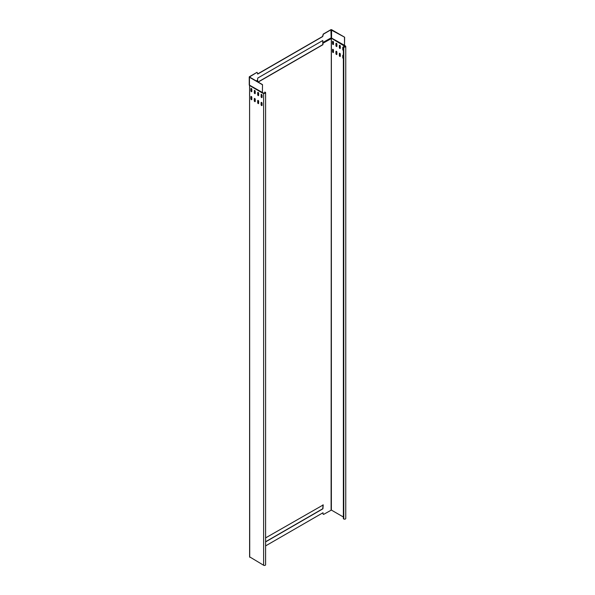 <?xml version="1.0" encoding="UTF-8"?>
<svg xmlns="http://www.w3.org/2000/svg" width="595" height="595" viewBox="0 0 595 595"><rect width="100%" height="100%" fill="white"/><g stroke="black" fill="none" stroke-linecap="round" stroke-linejoin="round"><path stroke-width="0.89" d="M254.288 90.745A0.677 0.387 60 0 1 255.24 91.295L255.24 93.341A0.677 0.387 60 0 1 254.288 92.79L254.422 90.663A0.677 0.387 60 0 1 254.496 90.41M255.158 93.601A0.677 0.387 -120 0 1 254.422 92.716L254.422 90.663M264.716 93.244L264.716 92.084L265.125 92.322A0.967 0.558 180 0 1 265.407 92.716A0.967 0.558 180 0 1 264.812 93.229A0.967 0.558 180 0 1 263.756 93.103L262.901 92.768M261.101 102.682A0.677 0.387 60 0 1 262.053 103.233L262.053 105.278A0.677 0.387 60 0 1 261.101 104.727L261.101 102.682L261.235 104.646A0.677 0.387 -120 0 0 261.978 105.538M261.101 94.679A0.677 0.387 60 0 1 262.053 95.23L262.053 97.275A0.677 0.387 60 0 1 261.101 96.725L261.235 94.598L261.235 96.65A0.677 0.387 -120 0 0 261.978 97.535M257.695 100.711A0.677 0.387 60 0 1 258.647 101.262L258.647 103.314A0.677 0.387 60 0 1 257.695 102.757L257.695 100.711L257.828 102.682A0.677 0.387 -120 0 0 258.565 103.567M257.695 92.716A0.677 0.387 60 0 1 258.647 93.266L258.647 95.312A0.677 0.387 60 0 1 257.695 94.761L257.695 92.716L257.828 94.679A0.677 0.387 -120 0 0 258.565 95.564M254.288 98.748A0.677 0.387 60 0 1 255.24 99.298L255.24 101.343A0.677 0.387 60 0 1 254.288 100.793L254.288 98.748L254.422 100.711A0.677 0.387 -120 0 0 255.158 101.604M250.874 96.777A0.677 0.387 60 0 1 251.834 97.327L251.834 99.372A0.677 0.387 60 0 1 250.874 98.822L250.874 96.777L251.016 98.748A0.677 0.387 -120 0 0 251.752 99.633M250.874 88.774A0.677 0.387 60 0 1 251.834 89.324L251.834 91.377A0.677 0.387 60 0 1 250.874 90.827L250.874 88.774L251.016 90.745A0.677 0.387 -120 0 0 251.752 91.63M344.49 37.284L344.498 45.324L344.631 37.21L330.894 29.832L331.17 37.842L322.959 42.438L322.921 44.707L258.141 82.11M323.033 512.764L323.055 514.095L323.606 514.407L331.37 510.079L343.367 517.003M323.197 514.169L322.921 512.801L265.601 545.898M256.192 80.987L257.523 80.221L257.761 81.887M265.601 537.895L323.197 504.954L322.921 508.799L265.601 541.896M265.601 541.74L322.788 508.718L323.033 504.761M322.795 40.534L322.788 44.632L258.007 82.028M343.367 518.736L343.776 518.974A1.16 0.669 0 0 0 345.041 519.115A1.16 0.669 0 0 0 345.755 518.498L345.755 46.432A1.16 0.669 180 0 1 345.041 47.05A1.16 0.669 180 0 1 343.776 46.908L343.367 46.67L343.367 518.736M343.367 46.67L343.917 46.827A0.967 0.558 0 0 0 344.966 46.953A0.967 0.558 0 0 0 345.561 46.432A0.967 0.558 0 0 0 345.279 46.038L344.617 45.287M343.367 58.466A0.677 0.387 60 0 1 342.757 57.581L342.757 55.536A0.677 0.387 60 0 1 343.367 55.365M343.367 50.463A0.677 0.387 60 0 1 342.757 49.586L342.757 47.541A0.677 0.387 60 0 1 343.367 47.362M340.303 54.123L340.303 56.168A0.677 0.387 60 0 1 339.351 55.618L339.351 53.572A0.677 0.387 60 0 1 340.303 54.123M340.303 46.12L340.303 48.165A0.677 0.387 60 0 1 339.351 47.615L339.351 45.57A0.677 0.387 60 0 1 340.303 46.12M336.896 52.152L336.896 54.197A0.677 0.387 60 0 1 335.937 53.647L335.937 51.601A0.677 0.387 60 0 1 336.896 52.152M336.896 44.156L336.896 46.202A0.677 0.387 60 0 1 335.937 45.651L335.937 43.599A0.677 0.387 60 0 1 336.896 44.156M333.483 50.188L333.483 52.234A0.677 0.387 60 0 1 332.531 51.683L332.531 49.638A0.677 0.387 60 0 1 333.483 50.188M333.483 42.185L333.483 44.231A0.677 0.387 60 0 1 332.531 43.68L332.531 41.635A0.677 0.387 60 0 1 333.483 42.185M344.743 45.733A0.692 0.402 -120 0 1 344.252 45.994L331.348 38.184L344.327 45.681L344.498 45.324L331.17 37.842M323.122 42.81L331.571 37.857L331.579 29.832M331.303 37.842L331.103 510.079M322.959 42.438L322.683 40.572L257.791 78.034L257.523 80.221M263.622 93.184A1.16 0.669 0 0 0 264.887 93.326A1.16 0.669 0 0 0 265.601 92.716L265.601 564.781A1.16 0.669 180 0 1 264.887 565.391A1.16 0.669 180 0 1 263.622 565.25L263.622 93.184L263.094 92.879A0.692 0.402 60 0 1 262.603 93.14L249.536 85.457M263.622 565.25L249.721 556.905M265.601 92.716A1.16 0.669 0 0 0 265.258 92.24L264.716 92.084M249.721 557.225L249.573 85.487L262.603 93.14M344.631 37.21L331.713 29.75A0.677 0.387 180 0 0 330.761 29.75L323.226 34.101L322.55 36.496L257.546 73.988M249.246 85.063L249.246 76.971A0.677 0.387 0 0 1 249.446 76.696L256.981 72.345L249.439 76.971L262.499 84.624L262.395 92.82L262.499 84.624M330.894 29.832L323.368 34.175L322.683 36.57L257.791 74.033L257.114 72.426M345.755 46.432A1.16 0.669 180 0 0 345.412 45.964L344.691 45.547M332.746 41.3A0.677 0.387 60 0 0 332.664 41.553L332.664 43.599A0.677 0.387 -120 0 0 333.408 44.491M332.746 49.303A0.677 0.387 60 0 0 332.664 49.556L332.664 51.601A0.677 0.387 -120 0 0 333.408 52.494M336.153 43.264A0.677 0.387 60 0 0 336.078 43.524L336.078 45.57A0.677 0.387 -120 0 0 336.815 46.455M336.153 51.267A0.677 0.387 60 0 0 336.078 51.527L336.078 53.572A0.677 0.387 -120 0 0 336.815 54.457M339.559 45.235A0.677 0.387 60 0 0 339.485 45.488L339.485 47.541A0.677 0.387 -120 0 0 340.221 48.426M339.559 53.238A0.677 0.387 60 0 0 339.485 53.491L339.485 55.536A0.677 0.387 -120 0 0 340.221 56.428M342.973 47.198A0.677 0.387 60 0 0 342.891 47.459L342.891 49.504A0.677 0.387 -120 0 0 343.367 50.33M342.973 55.201A0.677 0.387 60 0 0 342.891 55.461L342.891 57.507A0.677 0.387 -120 0 0 343.367 58.332M262.358 84.706L249.446 77.246A0.677 0.387 0 0 1 249.246 76.971M262.358 92.708L249.253 85.011L262.767 92.694M323.197 43.123L331.37 38.556L331.37 510.079M257.761 80.898L256.899 81.396M345.279 46.038L345.279 46.827M257.687 80.585L256.594 81.218M265.125 93.103L265.125 92.322M249.58 77.172L249.58 76.777M343.776 46.908L343.776 518.974M344.252 45.994L344.587 45.555M249.483 85.368L249.446 77.246M249.603 85.546L249.603 557.061"/></g></svg>
